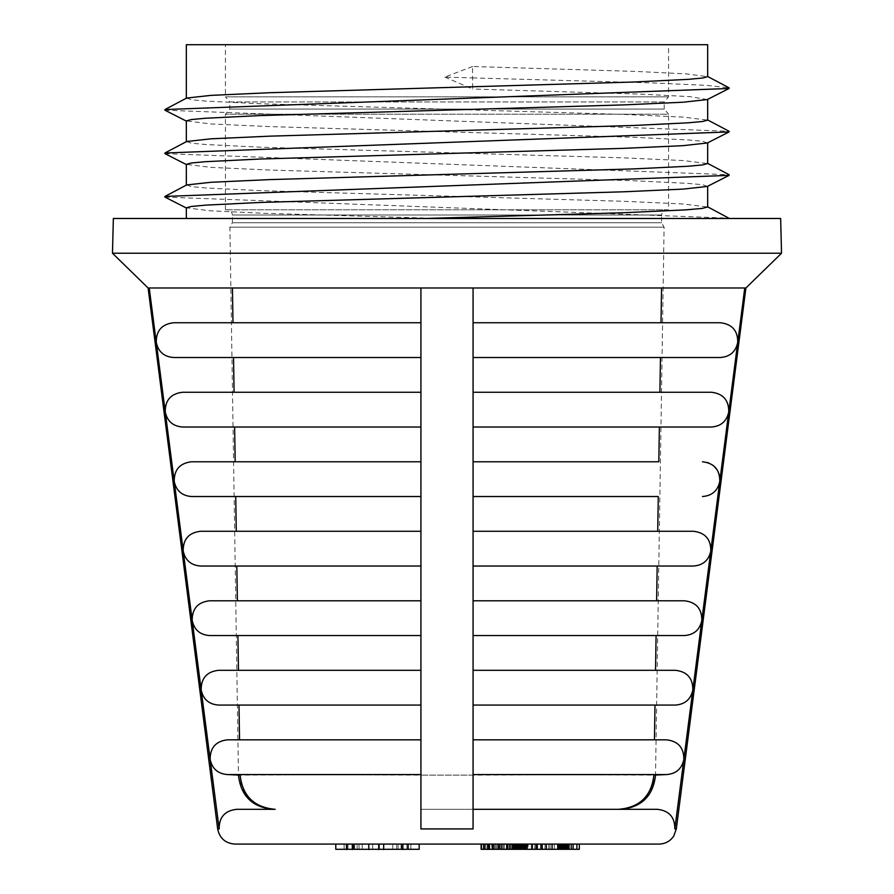 <?xml version="1.0" encoding="UTF-8"?>
<svg xmlns="http://www.w3.org/2000/svg" width="894" height="894" viewBox="0 0 894 894"><rect width="100%" height="100%" fill="white"/><g stroke="black" fill="none" stroke-linecap="round" stroke-linejoin="round"><path stroke-width="0.67" stroke-dasharray="4.47 3.35" d="M562.393 849.3L562.069 844.081L562.069 849.3L561.767 844.081L561.767 849.3L561.488 844.081L561.488 849.3L561.242 844.081L561.242 849.3L561.007 844.081L560.471 849.3L560.471 844.081L560.471 849.3L563.544 849.3L563.544 844.081L563.544 849.3L563.902 844.081L563.902 849.3L564.248 844.081L564.248 849.3L564.595 844.081L564.595 849.3L564.919 844.081L564.919 849.3L565.243 844.081L565.243 849.3L565.544 844.081L565.544 849.3L565.846 844.081L565.846 849.3L566.137 844.081L566.137 849.3L566.416 844.081L566.941 849.3L566.964 844.081L566.941 849.3L563.131 849.3L563.131 844.081L563.131 849.3L562.751 844.081L562.751 849.3L562.393 844.081L562.393 849.3L560.471 849.3L560.471 844.081L560.46 849.3L560.739 844.081L560.739 849.3L561.019 844.081L561.019 849.3L561.309 844.081L561.309 849.3L561.611 844.081L561.611 849.3L561.924 844.081L561.924 849.3L562.248 844.081L562.248 849.3L562.583 844.081L562.583 849.3L562.918 844.081L562.918 849.3L563.276 844.081L563.544 849.3L563.544 844.081L563.544 849.3L562.393 849.3L562.36 844.081L560.471 844.081L566.785 844.081L566.785 849.3L560.214 849.3L559.834 844.081L576.898 844.081L557.7 844.081L576.898 844.081L557.7 844.081L576.898 844.081L576.898 849.3L557.7 849.3L576.898 849.3L557.7 849.3L573.121 849.3L566.785 849.3L573.121 849.3L573.121 844.081L560.46 844.081L573.121 844.081M534.824 844.081L507.568 844.081L534.824 844.081L534.824 849.3L542.256 849.3L540.557 849.3L540.557 844.081L552.09 844.081L540.557 844.081L546.323 844.081L546.323 849.3L552.09 849.3L552.09 844.081L540.557 844.081L540.557 849.3L546.323 849.3M509.323 849.546L509.323 844.081L485.062 844.081L514.005 844.081L509.323 844.081L509.289 849.3L485.062 849.3L524.912 849.3L524.912 844.081L524.89 849.3L528.097 849.3L528.097 844.081L528.097 849.3L531.282 849.3L531.282 844.081L531.282 849.3L532.343 849.3L532.343 844.081L509.289 844.081L537.305 844.081L532.343 844.081L532.343 849.3L509.289 849.3L534.824 849.3M492.817 849.546L492.817 844.081L518.14 844.081L481.754 844.081L499.847 844.081L492.817 844.081L492.817 849.3L503.892 849.3L503.892 844.081L503.892 849.3L503.892 844.081L503.892 849.3L518.14 849.3L518.14 844.081L517.045 844.081L520.42 844.081L481.754 844.081L518.14 844.081L518.129 849.3L518.14 844.081L518.151 849.3L481.754 849.3L481.754 844.081L508.138 844.081L481.754 844.081L481.754 849.3L492.817 849.3M507.568 844.081L492.706 844.081L507.568 844.081L507.568 849.3L510.049 849.3L507.568 849.3M489.275 844.081L492.706 844.081L489.275 844.081L489.275 849.3M493.063 844.081L495.187 844.081L493.063 844.081L493.063 849.3L495.187 849.3L493.063 849.3L493.063 844.081M419.197 844.081L335.786 844.081L408.513 844.081L408.513 849.3L401.082 849.3L419.197 849.3M522.778 844.081L520.42 844.081L524.722 844.081L521.481 844.081L522.778 844.081L522.778 849.3L522.778 844.081M481.128 844.081L579.357 844.081L541.228 844.081L552.09 844.081L552.09 849.3L544.994 849.3L544.994 844.081L544.994 849.3L540.557 849.3L540.557 844.081L540.557 849.3L552.09 849.3L552.09 844.081M368.786 849.546L368.786 844.081L353.186 844.081L408.513 844.081M401.775 844.081L401.775 849.3L383.682 849.3L401.775 849.3L401.775 844.081L401.775 849.546M347.151 844.081L407.798 844.081L347.151 844.081L407.798 844.081L347.151 844.081L347.151 849.3L407.798 849.3L347.151 849.3L347.151 844.081L347.151 849.3L347.151 844.081L347.151 849.3L353.89 849.3L344.123 849.3L353.89 849.3L347.151 849.3L347.151 844.081M401.127 844.081L353.856 844.081L401.127 844.081L401.127 849.3L353.856 849.3L401.127 849.3M406.982 844.081L401.082 844.081L410.849 844.081L401.082 844.081L406.982 844.081L406.982 849.3L406.982 844.081M517.928 844.081L481.33 844.081L517.928 844.081L517.894 849.3L481.33 849.3L517.928 849.3L517.894 844.081M513.268 849.3L487.722 849.3L517.95 849.3L517.95 844.081L517.648 849.3L481.128 849.3M537.305 844.081L537.305 849.3M557.811 849.3L557.811 844.081L558.035 849.3M558.147 849.3L558.147 844.081L559.722 844.081L559.722 849.3M225.433 44.7L668.567 44.7L225.433 44.7L225.433 96.831L668.567 96.831L225.433 96.831L229.78 101.972L664.22 101.972L664.22 109.068L229.78 109.068L664.22 109.068L668.567 114.209L225.433 114.209L668.567 114.209L668.567 209.788L225.433 209.788L668.567 209.788M676.322 828.928L674.836 828.928C674.914 817.205 669.137 810.679 657.481 809.327L473.071 809.327L473.071 828.928L420.929 828.928L420.929 775.12L420.929 809.327L473.071 809.327L420.929 809.327L420.929 828.928L420.929 759.408L420.929 775.12L227.512 774.573L420.929 774.573L238.475 775.12L229.914 227.165L664.086 227.165L229.914 227.165L232.384 222.74L661.616 222.74L232.384 222.74L232.384 215.007L661.616 215.007L661.616 222.74L664.086 227.165L655.525 775.12L473.071 774.573L666.488 774.573L473.071 775.12L473.071 287.991L661.56 287.991L473.071 287.991L473.071 322.745L473.071 287.991L745.898 287.991M420.929 774.573L420.929 739.819L239.547 739.819L420.929 739.819L420.929 705.064L420.929 759.408L420.929 287.991L232.44 287.991L232.988 322.745L420.929 322.745L420.929 287.991L420.929 322.745L232.988 322.745M218.505 705.064L420.929 705.064L420.929 670.31L238.463 670.31L420.929 670.31L420.929 635.556L237.916 635.556L420.929 635.556L420.929 705.064L239 705.064L239.547 739.819L227.512 739.819C215.856 741.171 210.079 747.708 210.157 759.408L149.242 287.991L473.071 287.991M674.836 828.928L692.828 689.9C692.917 678.2 687.14 671.662 675.495 670.31L473.071 670.31L655.537 670.31L656.084 635.556L473.071 635.556L473.071 739.819L654.453 739.819L473.071 739.819L473.071 705.064L675.495 705.064L655 705.064L654.721 722.441M237.916 635.556L209.509 635.556L237.916 635.556L238.463 670.31L218.505 670.31C206.86 671.662 201.083 678.2 201.172 689.9M655.537 670.31L473.071 670.31L473.071 635.556L684.491 635.556L473.071 635.556L473.071 620.391L473.071 635.556M420.929 635.556L420.929 600.79L237.368 600.79L420.929 600.79L420.929 566.036L420.929 635.556L209.509 635.556M236.821 566.036L420.929 566.036L236.821 566.036L237.368 600.79L209.509 600.79C197.876 602.154 192.098 608.68 192.176 620.391M710.808 550.883C710.898 539.171 705.12 532.645 693.476 531.282L473.071 531.282L657.727 531.282L658.275 496.528L473.071 496.528L473.071 600.79L656.632 600.79L657.179 566.036L473.071 566.036L693.476 566.036L473.071 566.036L473.071 620.391L473.071 600.79L684.491 600.79C696.124 602.154 701.902 608.68 701.824 620.391L744.758 287.991L661.56 287.991L744.758 287.991M420.929 566.036L420.929 531.282L236.273 531.282L420.929 531.282L420.929 496.528L420.929 566.036L200.524 566.036M235.725 496.528L420.929 496.528L235.725 496.528L236.273 531.282L200.524 531.282L236.273 531.282M657.727 531.282L473.071 531.282L473.071 496.528L658.275 496.528M420.929 496.528L420.929 461.773L235.178 461.773L420.929 461.773L420.929 427.019L420.929 496.528L191.528 496.528M234.898 444.396L235.178 461.773L191.528 461.773C179.895 463.137 174.118 469.663 174.218 481.363M420.929 427.019L182.544 427.019L420.929 427.019L420.929 411.855L420.929 427.019M658.822 461.773L473.071 461.773L473.071 427.019L473.071 461.773L658.822 461.773L659.37 427.019L473.071 427.019L711.456 427.019M420.929 392.265L234.083 392.265L420.929 392.265L420.929 357.499L420.929 411.855L420.929 392.265L182.544 392.265L234.083 392.265L233.535 357.499L173.57 357.499L420.929 357.499L173.57 357.499M737.74 342.346C737.841 330.646 732.063 324.109 720.43 322.745L473.071 322.745L661.012 322.745L473.071 322.745L473.071 392.265L659.917 392.265L660.465 357.499L473.071 357.499L720.43 357.499L473.071 357.499L473.071 427.019L473.071 392.265L711.456 392.265C723.09 393.617 728.856 400.154 728.766 411.855M661.012 322.745L661.56 287.991M692.828 689.9L701.824 620.391M473.071 809.327L473.071 774.573M265.574 807.997L275.196 809.327L236.519 809.327C224.863 810.679 219.075 817.217 219.164 828.928L210.157 759.408M148.102 287.991L420.929 287.991M628.426 807.997L633.846 805.975M639.098 802.935L643.512 799.27M647.424 794.688L650.374 789.748M238.475 775.12L240.106 775.199M241.481 784.228L243.626 789.748M246.576 794.688L250.488 799.27M254.902 802.935L260.154 805.975M729.392 218.482L424.27 218.482M649.983 218.482L676.635 218.482M113.348 218.482L780.652 218.482M112.476 253.237L781.524 253.237M186.667 184.946L191.305 186.623L205.754 187.963L260.355 190.634L624.079 201.318L683.206 204L707.5 207.017M707.299 186.444L702.818 184.745L688.514 183.415L633.634 180.733L270.066 170.061L211.129 167.401L186.365 164.362M186.723 141.498L191.215 143.185L205.698 144.515L260.377 147.186L624.124 157.88L683.172 160.551L707.467 163.568M707.21 142.995L702.84 141.297L688.469 139.967L633.712 137.296L270.111 126.613L211.107 123.953L186.332 120.913M186.734 98.049L191.193 99.737L205.642 101.078L260.366 103.749L624.37 114.443L683.184 117.103L707.623 120.12M707.668 44.7L186.332 44.7M472.568 66.502L444.787 77.085L472.546 77.901L472.568 66.502L635.679 71.419L686.324 73.878L707.635 76.683M444.787 77.085L472.602 89.009L472.58 77.912M707.199 99.558L690.224 96.653L640.149 94.105L472.602 89.009M440.038 218.482L264.926 213.32L209.565 210.749L186.399 207.799M232.44 287.991L149.242 287.991M660.465 357.499L720.43 357.499M473.071 322.745L473.071 357.499M420.929 322.745L420.929 357.499L420.929 322.745L173.57 322.745C161.937 324.109 156.159 330.646 156.26 342.346M473.071 392.265L659.917 392.265M182.544 392.265L234.083 392.265M234.63 427.019L182.544 427.019M719.525 475.418L719.782 481.363M473.071 461.773L473.071 496.528L473.071 461.773M420.929 461.773L191.528 461.773M473.071 531.282L473.071 566.036M657.179 566.036L693.476 566.036M420.929 531.282L200.524 531.282M473.071 600.79L656.632 600.79M420.929 600.79L237.368 600.79M656.084 635.556L684.491 635.556M420.929 670.31L238.463 670.31M473.071 670.31L473.071 705.064M473.071 739.819L473.071 759.408L473.071 739.819L666.488 739.819C678.144 741.171 683.921 747.708 683.843 759.408M420.929 739.819L239.547 739.819M227.165 209.788L666.835 209.788L227.165 209.788C230.339 210.101 232.071 211.833 232.384 215.007L661.616 215.007C661.895 211.867 663.639 210.124 666.835 209.788M225.433 209.788L225.433 114.209L229.78 109.068L229.78 101.972L664.22 101.972L668.567 96.831L668.567 44.7M472.546 77.912L651.055 82.863L706.573 85.343L729.091 87.824M164.932 110.197L729.091 131.273M164.932 153.645L729.091 174.71M164.932 197.093L729.091 218.158M548.76 844.081L548.76 849.3L579.357 849.3L579.357 844.081M548.76 849.3L541.228 849.3L541.228 844.081L541.228 849.3L552.09 849.3M550.089 849.3L550.089 844.081M554.302 849.3L554.302 844.081M525.236 849.3L526.186 849.3L525.236 849.3L525.236 844.081M526.275 849.3L526.264 844.081L526.275 849.3M526.41 849.3L526.398 844.081L526.41 849.3M526.488 849.3L526.499 844.081L526.488 849.3M526.443 849.3L526.454 844.081M518.676 849.3L518.676 844.081L518.688 849.3M514.754 849.3L514.799 844.081L514.799 849.3M514.698 849.3L514.709 844.081M515.369 849.3L515.369 844.081L515.391 849.3M516.855 849.3L516.866 844.081M516.643 849.3L516.62 844.081L516.643 849.3M516.553 849.3L516.587 844.081M520.107 849.3L520.107 844.081L520.084 849.3M524.096 849.3L524.096 844.081L524.085 849.3M524.487 849.3L524.487 844.081M524.566 849.3L524.532 844.081L524.532 849.3M523.046 844.081L523.046 849.3M523.292 844.081L523.292 849.3L523.281 844.081M523.515 844.081L523.515 849.3L523.504 844.081M523.716 844.081L523.716 849.3M523.895 844.081L523.895 849.3M524.052 844.081L524.052 849.3L524.074 844.081M524.186 844.081L524.186 849.3M524.297 844.081L524.297 849.3L524.264 844.081M524.387 844.081L524.387 849.3M524.454 844.081L524.454 849.3L524.42 844.081M524.331 844.081L524.331 849.3L524.309 844.081M524.23 844.081L524.23 849.3M523.929 844.081L523.929 849.3M523.75 844.081L523.75 849.3L523.772 844.081M523.56 844.081L523.56 849.3L523.56 844.081M523.359 844.081L523.359 849.3M523.135 844.081L523.135 849.3M522.901 844.081L522.901 849.3M522.644 844.081L522.644 849.3M522.387 844.081L522.387 849.3M522.13 844.081L522.13 849.3L522.174 844.081M521.872 844.081L521.872 849.3M521.604 844.081L521.604 849.3M521.314 844.081L521.314 849.3M521.034 844.081L521.034 849.3M520.733 844.081L520.733 849.3M520.42 844.081L520.42 849.3L520.42 844.081M519.772 844.081L519.772 849.3M519.47 844.081L519.47 849.3M519.168 844.081L519.168 849.3M518.889 844.081L518.889 849.3M518.621 844.081L518.621 849.3L518.621 844.081M518.375 844.081L518.375 849.3M517.436 844.081L517.481 849.3M517.246 844.081L517.246 849.3M517.078 844.081L517.067 849.3M516.933 844.081L516.933 849.3L516.978 844.081M516.721 844.081L516.721 849.3L516.743 844.081M516.687 844.081L516.665 849.3M516.766 844.081L516.766 849.3L516.788 844.081M517.112 844.081L517.112 849.3M517.268 844.081L517.268 849.3M517.637 844.081L517.626 849.3M517.849 844.081L517.849 849.3L517.838 844.081M518.084 844.081L518.084 849.3M517.771 844.081L517.771 849.3M517.592 844.081L517.592 849.3M516.453 844.081L516.453 849.3M509.289 844.081L509.289 849.3L514.005 849.3M511.089 844.081L511.089 849.3L511.089 844.081M512.117 844.081L512.117 849.3M513.916 844.081L513.916 849.3M514.441 844.081L514.441 849.3L514.452 844.081M514.687 844.081L514.687 849.3L514.687 844.081M514.922 844.081L514.933 849.3M515.257 844.081L515.302 849.3M515.134 844.081L515.134 849.3L515.1 844.081M515.033 844.081L515.033 849.3M514.866 844.081L514.866 849.3M514.855 844.081L514.855 849.3M515.011 844.081L515.011 849.3M515.19 844.081L515.19 849.3L515.156 844.081M515.436 844.081L515.436 849.3M515.603 844.081L515.603 849.3M515.771 844.081L515.771 849.3M515.95 844.081L515.95 849.3M516.129 844.081L516.129 849.3M516.33 844.081L516.33 849.3M516.531 844.081L516.531 849.3M517.347 844.081L517.347 849.3M518.419 844.081L518.419 849.3M518.967 844.081L518.967 849.3M519.246 844.081L519.246 849.3M519.537 844.081L519.537 849.3M519.827 844.081L519.827 849.3M520.118 844.081L520.118 849.3M520.721 844.081L520.721 849.3M520.789 844.081L520.789 849.3M521.068 844.081L521.068 849.3M521.358 844.081L521.358 849.3M521.638 844.081L521.638 849.3M521.917 844.081L521.917 849.3M522.208 844.081L522.208 849.3M522.487 844.081L522.487 849.3L522.487 844.081M522.979 844.081L522.979 849.3M523.828 844.081L523.828 849.3M524.722 844.081L524.722 849.3L524.7 844.081M525.08 844.081L525.08 849.3L525.069 844.081M525.27 844.081L525.27 849.3M525.437 844.081L525.437 849.3M525.605 844.081L525.605 849.3M525.75 844.081L525.75 849.3M525.884 844.081L525.884 849.3M525.996 844.081L525.996 849.3M526.186 844.081L526.186 849.3L526.186 844.081M526.342 844.081L526.342 849.3L526.354 844.081M526.085 844.081L526.085 849.3M525.951 844.081L525.951 849.3M525.817 844.081L525.817 849.3M525.661 844.081L525.661 849.3M525.493 844.081L525.493 849.3M524.018 844.081L524.018 849.3M523.225 844.081L523.225 849.3M522.934 844.081L522.934 849.3M522.621 844.081L522.621 849.3M522.297 844.081L522.297 849.3M521.984 844.081L521.984 849.3M521.481 844.081L521.481 849.3M521.839 844.081L521.839 849.3M335.786 849.3L408.513 849.3M348.001 849.3L407.798 849.3L407.798 844.081L407.798 849.3L407.798 844.081L407.798 849.3L353.89 849.3L353.89 844.081L353.89 849.3L353.89 844.081L353.89 849.3L353.89 844.081L353.89 849.3L348.001 849.3L348.001 844.081L348.001 849.3M368.786 849.3L353.186 849.3L368.786 849.3M383.682 849.546L383.682 844.081M353.186 849.546L353.186 844.081M372.686 849.3L372.686 844.081L372.686 849.3M379.425 849.3L379.425 844.081L379.425 849.3M407.798 849.3L407.798 844.081L407.798 849.3M377.491 849.3L362.193 849.3L377.491 849.3M377.491 844.081L362.193 844.081L377.491 844.081M401.082 844.081L401.082 849.3L401.082 844.081M506.663 849.3L495.187 849.3L506.663 849.3L506.663 844.081M499.232 849.3L501.713 849.3L499.232 849.3M510.049 844.081L510.049 849.3L510.049 844.081M492.706 844.081L492.706 849.3M501.713 844.081L501.713 849.3M504.182 844.081L504.182 849.3M495.187 844.081L495.187 849.3L495.187 844.081M488.56 849.3L488.56 844.081M493.89 849.3L493.89 844.081M489.845 849.3L489.845 844.081M481.33 849.3L481.33 844.081L481.33 849.3M499.847 849.3L499.847 844.081L499.847 849.3M485.8 849.3L485.8 844.081M513.268 849.546L513.268 844.081L514.005 844.081L514.005 849.546M481.754 849.3L518.14 849.3L481.754 849.3L508.138 849.3L481.754 849.3L481.754 844.081L481.754 849.3M491.756 849.3L518.14 849.3L491.756 849.3L491.756 844.081L491.756 849.3M518.14 849.3L518.14 844.081L518.14 849.3M508.138 849.3L508.138 844.081L508.138 849.3M532.355 844.081L532.355 849.3M527.013 844.081L527.013 849.3M522.431 844.081L522.431 849.3M513.134 844.081L513.134 849.3M510.955 844.081L510.955 849.3L510.955 844.081M536.165 844.081L536.165 849.3M527.393 844.081L527.393 849.3M532.343 844.081L532.343 849.3L532.343 844.081M524.912 844.081L524.912 849.3M560.471 844.081L560.471 849.3L566.785 849.3L566.785 844.081L566.785 849.3M571.221 844.081L571.221 849.3M560.471 849.3L560.337 844.081L559.834 849.3L567.243 849.3L567.176 844.081L567.187 849.3L567.422 844.081L567.422 849.3L576.898 849.3L576.898 844.081L576.898 849.3M560.214 849.3L560.113 844.081L559.834 849.3L559.834 844.081L559.834 849.3L567.243 849.3L567.232 844.081L567.243 849.3L567.243 844.081L567.232 849.3L567.12 844.081L567.12 849.3L567.042 844.081L567.042 849.3L566.852 844.081L566.852 849.3L566.74 844.081L566.74 849.3L566.606 844.081L566.606 849.3L566.461 844.081L566.461 849.3L566.293 844.081L566.293 849.3L566.092 844.081L566.092 849.3L565.88 844.081L565.88 849.3L565.634 844.081L565.634 849.3L565.354 844.081L565.354 849.3L565.053 844.081L565.053 849.3L564.729 844.081L564.729 849.3L564.382 844.081L564.382 849.3L564.002 844.081L563.544 849.3L566.941 849.3L566.964 844.081L566.941 849.3L567.187 844.081L567.209 849.3L567.645 844.081L567.645 849.3L573.121 849.3M559.488 844.081L559.488 849.3M559.275 844.081L559.275 849.3L559.253 844.081M559.063 844.081L559.063 849.3M558.873 844.081L558.873 849.3M558.694 844.081L558.694 849.3M558.538 844.081L558.538 849.3M558.392 844.081L558.392 849.3M558.258 844.081L558.258 849.3M557.945 844.081L557.945 849.3M557.878 844.081L557.878 849.3M557.767 844.081L557.767 849.3L557.722 844.081M557.711 844.081L557.711 849.3L557.7 844.081M569.377 844.081L569.377 849.3L569.344 844.081M569.31 844.081L569.31 849.3L569.31 844.081M569.266 844.081L569.266 849.3L569.266 844.081M569.199 844.081L569.199 849.3L569.199 844.081M569.12 844.081L569.12 849.3L569.12 844.081M569.031 844.081L569.031 849.3L569.031 844.081M568.93 844.081L568.93 849.3L568.93 844.081M568.808 844.081L568.808 849.3L568.808 844.081M568.673 844.081L568.673 849.3L568.673 844.081M568.528 844.081L568.528 849.3L568.528 844.081M568.372 844.081L568.372 849.3L568.372 844.081M568.193 844.081L568.193 849.3L568.193 844.081M568.003 844.081L568.003 849.3L568.003 844.081M567.802 844.081L567.802 849.3L567.802 844.081M559.845 844.081L559.845 849.3L559.867 844.081M559.834 844.081L559.834 849.3L559.834 844.081M559.957 844.081L559.957 849.3M567.176 844.081L567.176 849.3L567.209 844.081M567.243 844.081L567.243 849.3L567.243 844.081M473.071 775.12L420.929 775.12L473.071 775.12M653.894 775.12L655.525 775.12M219.164 828.928L217.678 828.928M525.381 844.081L525.381 849.3M398.076 849.546L398.076 844.081M396.657 849.546L396.657 844.081M359.053 849.546L359.053 844.081M357.108 849.546L357.108 844.081M354.627 849.546L354.627 844.081M379.425 849.546L379.425 844.081M401.618 849.546L401.618 844.081M500.919 849.3L500.919 844.081M484.749 849.3L484.749 844.081M498.371 849.3L498.371 844.081M487.297 849.546L487.297 844.081M497.612 849.3L497.612 844.081M488.683 849.3L488.683 844.081M483.263 849.3L483.263 844.081M491.979 849.3L491.979 844.081M502.73 849.3L502.73 844.081M512.631 849.3L512.631 844.081M512.843 849.3L512.843 844.081M506.563 849.3L506.563 844.081M487.722 849.546L487.722 844.081M496.338 849.546L496.338 844.081M506.775 849.546L506.775 844.081M501.668 849.3L501.668 844.081M494.114 849.546L494.114 844.081M487.934 849.546L487.934 844.081M344.123 844.081L344.123 849.3M353.856 844.081L353.856 849.3M362.193 844.081L362.193 849.3M392.779 844.081L392.779 849.3M410.849 844.081L410.849 849.3"/><path stroke-width="1.34" d="M546.323 849.3L546.323 844.081L557.811 844.081L557.811 849.3L579.357 849.3L579.357 844.081L659.09 844.081L234.91 844.081L335.786 844.081L335.786 849.3L419.197 849.3L419.197 844.081L481.128 844.081L481.128 849.3L557.811 849.3M558.035 849.3L558.035 844.081L558.147 849.3M559.722 849.3L559.722 844.081L560.214 849.3M346.447 849.546L346.447 844.081L335.786 844.081M576.898 849.3L576.898 844.081L579.357 844.081M346.447 844.081L368.786 844.081L368.786 849.546M566.785 849.3L566.785 844.081L562.36 844.081L562.36 849.3M234.91 844.081C225.377 843.344 219.633 838.281 217.678 828.928L219.164 828.928C219.086 817.205 224.863 810.679 236.519 809.327L275.196 809.327C254.22 807.45 242.531 796.051 240.106 775.12L227.512 774.573C217.924 773.846 212.146 768.784 210.157 759.408L149.242 287.991L148.102 287.991L112.476 253.237L781.524 253.237L780.652 218.482L113.348 218.482L112.476 253.237M473.071 809.327L657.481 809.327C669.137 810.679 674.925 817.217 674.836 828.928L683.843 759.408C681.854 768.784 676.076 773.846 666.488 774.573L653.894 775.12C651.514 795.995 639.825 807.405 618.804 809.327M239.547 739.819L239 705.064L420.929 705.064L218.505 705.064C208.928 704.327 203.15 699.276 201.172 689.9C203.15 699.276 208.928 704.327 218.505 705.064M473.071 739.819L666.488 739.819C678.144 741.171 683.921 747.708 683.843 759.408L692.828 689.9C690.85 699.276 685.072 704.327 675.495 705.064L655 705.064L654.453 739.819L654.721 722.441M238.463 670.31L237.916 635.556M656.084 635.556L655.537 670.31M237.368 600.79L236.821 566.036M657.179 566.036L656.632 600.79M236.273 531.282L235.725 496.528M658.275 496.528L473.071 496.528L658.275 496.528L657.727 531.282M420.929 496.528L191.528 496.528C181.963 495.79 176.185 490.739 174.218 481.363C174.118 469.663 179.895 463.137 191.528 461.773L235.178 461.773L234.63 427.019L420.929 427.019L182.544 427.019C172.978 426.282 167.2 421.219 165.234 411.855C167.2 421.219 172.978 426.282 182.544 427.019M234.63 427.019L234.898 444.396M473.071 670.31L675.495 670.31C687.14 671.662 692.917 678.2 692.828 689.9L728.766 411.855C726.8 421.219 721.022 426.282 711.456 427.019L473.071 427.019L659.37 427.019L658.822 461.773L473.071 461.773L658.822 461.773M234.083 392.265L233.535 357.499L420.929 357.499L173.57 357.499C163.993 356.762 158.227 351.711 156.26 342.346C158.227 351.711 163.993 356.762 173.57 357.499M660.465 357.499L659.917 392.265M232.988 322.745L232.44 287.991M661.56 287.991L661.012 322.745M674.836 828.928L676.322 828.928L745.898 287.991L149.242 287.991M473.071 392.265L711.456 392.265C723.09 393.617 728.856 400.154 728.766 411.855L744.758 287.991M219.164 828.928L210.157 759.408C212.146 768.784 217.924 773.846 227.512 774.573L420.929 774.573M420.929 287.991L420.929 828.928L473.071 828.928L473.071 287.991M618.894 809.327L628.426 807.997M633.846 805.975L639.098 802.935M643.512 799.27L647.424 794.688M650.374 789.748L653.112 781.904L653.894 775.12M683.843 759.408C681.854 768.784 676.076 773.846 666.488 774.573L473.071 774.573M240.106 775.199L241.481 784.228M243.626 789.748L246.576 794.688M250.488 799.27L254.902 802.935M260.154 805.975L265.574 807.997M707.5 207.017L702.058 208.447L685.564 209.878L623.062 212.75L424.337 218.482L649.983 218.482M676.635 218.482L729.392 218.482L707.344 206.67M186.332 185.293L186.332 164.362L191.182 163.021L205.441 161.691L260.299 159.02L623.878 148.337L682.938 145.666L707.21 142.995M186.399 207.799L191.148 206.469L205.542 205.139L260.277 202.457L623.878 191.785L682.871 189.115L707.299 186.444M186.332 218.482L186.332 207.799M707.467 163.568L702.662 164.909L688.436 166.239L633.433 168.91L269.72 179.605L210.984 182.275L186.667 184.946L164.909 196.434L164.932 197.093L186.734 208.19M186.332 141.844L186.332 120.913L191.215 119.572L205.497 118.243L260.299 115.572L623.945 104.889L682.982 102.218L707.199 99.558M707.623 120.12L702.773 121.461L688.492 122.791L633.578 125.473L269.82 136.156L210.861 138.827L186.723 141.498M186.332 98.396L186.332 44.7L707.668 44.7L707.668 76.683L702.662 78.013L688.313 79.354L633.533 82.025L269.798 92.708L210.749 95.39L186.734 98.049M473.071 322.745L720.43 322.745C732.063 324.109 737.841 330.646 737.74 342.346C735.773 351.711 730.007 356.762 720.43 357.499L473.071 357.499M156.26 342.346C156.159 330.646 161.937 324.109 173.57 322.745L420.929 322.745M737.74 342.346C735.773 351.711 730.007 356.762 720.43 357.499M182.544 392.265C170.91 393.617 165.144 400.154 165.234 411.855C165.144 400.154 170.91 393.617 182.544 392.265L420.929 392.265M728.766 411.855C726.8 421.219 721.022 426.282 711.456 427.019M719.525 475.418L717.312 469.998L713.423 465.606L708.271 462.757L702.472 461.773C714.105 463.137 719.882 469.663 719.782 481.363C717.815 490.739 712.037 495.79 702.472 496.528C712.037 495.79 717.815 490.739 719.782 481.363M191.528 461.773L420.929 461.773M174.218 481.363C176.185 490.739 181.963 495.79 191.528 496.528M473.071 531.282L693.476 531.282C705.12 532.645 710.898 539.171 710.808 550.883C708.83 560.247 703.053 565.299 693.476 566.036L473.071 566.036M200.524 566.036C190.947 565.299 185.17 560.247 183.192 550.883C183.102 539.171 188.88 532.645 200.524 531.282C188.88 532.645 183.102 539.171 183.192 550.883C185.17 560.247 190.947 565.299 200.524 566.036L420.929 566.036M200.524 531.282L420.929 531.282M710.808 550.883C708.83 560.247 703.053 565.299 693.476 566.036M473.071 600.79L684.491 600.79C696.124 602.154 701.902 608.68 701.824 620.391C699.846 629.767 694.068 634.818 684.491 635.556L473.071 635.556M420.929 600.79L209.509 600.79C197.876 602.154 192.098 608.68 192.176 620.391C194.154 629.767 199.932 634.818 209.509 635.556L420.929 635.556M701.824 620.391C699.846 629.767 694.068 634.818 684.491 635.556M192.176 620.391C194.154 629.767 199.932 634.818 209.509 635.556M420.929 670.31L218.505 670.31C206.86 671.662 201.083 678.2 201.172 689.9M692.828 689.9C690.85 699.276 685.072 704.327 675.495 705.064L473.071 705.064M420.929 739.819L227.512 739.819C215.856 741.171 210.079 747.708 210.157 759.408M707.322 76.325L729.091 87.824L729.068 88.472L164.909 109.549L164.932 110.197L186.69 121.271M707.299 119.762L729.091 131.273L729.068 131.921L164.909 152.997L164.932 153.645L186.712 164.731M707.322 163.211L729.091 174.71L729.068 175.369L164.909 196.434M552.09 849.3L552.09 844.081M383.682 849.546L383.682 844.081M487.755 844.081L487.755 849.3M489.275 844.081L489.275 849.3M492.706 844.081L492.706 849.3M499.232 844.081L499.232 849.3M506.663 844.081L506.663 849.3M542.256 844.081L542.256 849.3M507.568 844.081L507.568 849.3M522.431 844.081L522.431 849.3M527.013 844.081L527.013 849.3M532.355 844.081L532.355 849.3M536.154 844.081L536.154 849.3M537.305 844.081L537.305 849.3M573.121 844.081L573.121 849.3M560.46 844.081L560.46 849.3M571.221 844.081L571.221 849.3M559.957 844.081L559.957 849.3M559.488 844.081L559.488 849.3M559.275 844.081L559.275 849.3L559.253 844.081M559.063 844.081L559.063 849.3M558.873 844.081L558.873 849.3M558.694 844.081L558.694 849.3M558.538 844.081L558.538 849.3M558.392 844.081L558.392 849.3M558.258 844.081L558.258 849.3M557.945 844.081L557.945 849.3M557.878 844.081L557.878 849.3M557.767 844.081L557.767 849.3L557.722 844.081M557.711 844.081L557.711 849.3L557.7 844.081M378.721 849.546L378.721 844.081M352.314 849.546L352.314 844.081M402.859 849.546L402.859 844.081M484.213 849.3L484.213 844.081M217.678 828.928L148.102 287.991M707.668 207.017L707.668 186.265M707.668 163.568L707.668 142.816M707.668 120.12L707.668 99.368M745.898 287.991L781.524 253.237M676.322 828.928L673.741 836.058C670.232 841.22 665.348 843.902 659.09 844.081M238.475 775.12C240.777 795.939 252.365 807.349 273.229 809.327M655.525 775.12C653.223 795.939 641.635 807.349 620.771 809.327M164.909 109.549L186.701 98.027M164.909 152.997L186.69 141.487M729.068 88.472L707.31 99.547M729.068 131.921L707.299 143.006M729.068 175.369L707.277 186.466"/></g></svg>
